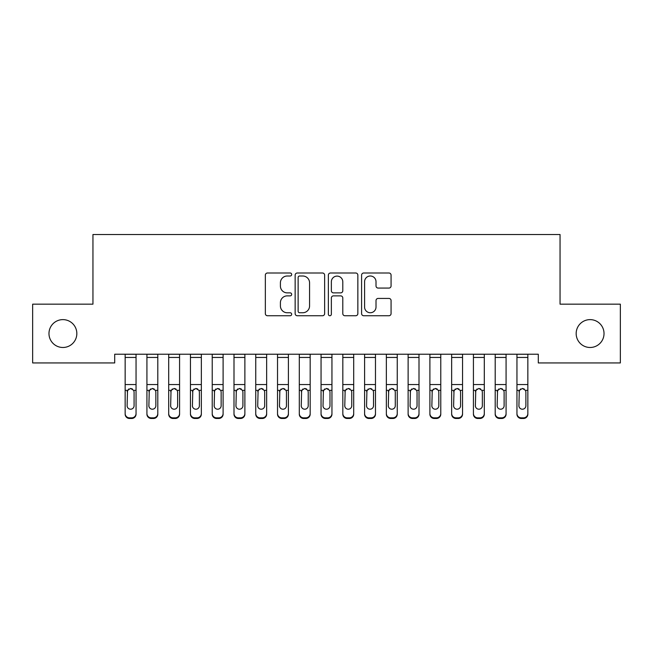 <?xml version="1.0" encoding="UTF-8"?>
<svg xmlns="http://www.w3.org/2000/svg" width="653" height="653" viewBox="0 0 653 653"><rect width="100%" height="100%" fill="white"/><g stroke="black" fill="none" stroke-linecap="round" stroke-linejoin="round"><path stroke-width="0.98" d="M291.671 274.505A1.494 1.494 0 0 0 290.177 273.003L267.477 273.003A2.139 2.139 0 0 0 265.338 275.142L265.338 313.603A2.139 2.139 0 0 0 267.477 315.742L290.177 315.742A1.494 1.494 0 0 0 291.671 314.24A1.494 1.494 0 0 0 290.177 312.746L287.238 312.746A6.84 6.84 0 0 1 280.406 305.906L280.406 302.706A6.84 6.84 0 0 1 287.238 295.866L290.177 295.866A1.494 1.494 0 0 0 291.671 294.372A1.494 1.494 0 0 0 290.177 292.879L287.238 292.879A6.84 6.84 0 0 1 280.406 286.038L280.406 282.839A6.84 6.84 0 0 1 287.238 275.999L290.177 275.999A1.494 1.494 0 0 0 291.671 274.505M576.166 333.552A13.933 13.933 0 0 0 590.092 347.486A13.933 13.933 0 0 0 604.025 333.552A13.933 13.933 0 0 0 590.092 319.619A13.933 13.933 0 0 0 576.166 333.552M48.975 333.552A13.933 13.933 0 0 0 62.908 347.486A13.933 13.933 0 0 0 76.834 333.552A13.933 13.933 0 0 0 62.908 319.619A13.933 13.933 0 0 0 48.975 333.552M388.943 288.071A2.139 2.139 0 0 0 391.074 285.932L391.074 275.142A2.139 2.139 0 0 0 388.943 273.003L363.729 273.003A2.139 2.139 0 0 0 361.591 275.142L361.591 313.603A2.139 2.139 0 0 0 363.729 315.742L388.943 315.742A2.139 2.139 0 0 0 391.074 313.603L391.074 300.568A2.139 2.139 0 0 0 388.943 298.429L378.152 298.429A2.139 2.139 0 0 0 376.014 300.568L376.014 307.032A5.714 5.714 0 0 1 370.3 312.746A5.714 5.714 0 0 1 364.586 307.032L364.586 281.712A5.714 5.714 0 0 1 370.3 275.999A5.714 5.714 0 0 1 376.014 281.712L376.014 285.932A2.139 2.139 0 0 0 378.152 288.071L388.943 288.071M538.292 354.228L114.708 354.228L114.708 362.937L32.65 362.937L32.65 304.167L92.946 304.167L92.946 234.517L560.054 234.517L560.054 304.167L620.35 304.167L620.35 362.937L538.292 362.937L538.292 354.228M324.631 275.142A2.139 2.139 0 0 0 322.492 273.003L297.286 273.003A2.139 2.139 0 0 0 295.148 275.142L295.148 313.603A2.139 2.139 0 0 0 297.286 315.742L322.492 315.742A2.139 2.139 0 0 0 324.631 313.603L324.631 275.142M330.508 273.003L355.714 273.003A2.139 2.139 0 0 1 357.852 275.142L357.852 313.603A2.139 2.139 0 0 1 355.714 315.742L344.931 315.742A2.139 2.139 0 0 1 342.792 313.603L342.792 298.005A2.139 2.139 0 0 0 340.654 295.866L333.495 295.866A2.139 2.139 0 0 0 331.357 298.005L331.357 314.24A1.494 1.494 0 0 1 329.863 315.742A1.494 1.494 0 0 1 328.369 314.24L328.369 275.142A2.139 2.139 0 0 1 330.508 273.003M299.629 275.999A1.494 1.494 0 0 0 298.135 277.492L298.135 311.252A1.494 1.494 0 0 0 299.629 312.746L302.731 312.746A6.84 6.84 0 0 0 309.571 305.906L309.571 282.839A6.84 6.84 0 0 0 302.731 275.999L299.629 275.999M342.792 281.818A5.714 5.714 0 0 0 337.079 276.105A5.714 5.714 0 0 0 331.357 281.818L331.357 290.74A2.139 2.139 0 0 0 333.495 292.879L340.654 292.879A2.139 2.139 0 0 0 342.792 290.74L342.792 281.818M125.156 390.984L125.156 413.537A4.351 4.326 -0 0 0 129.514 417.855L131.686 417.855A4.351 4.326 -0 0 0 136.044 413.537L136.044 414.165A4.351 4.326 180 0 1 131.686 418.483L131.686 417.855M134.085 405.75L134.085 391.963L134.085 405.75A3.485 3.461 180 0 1 130.6 409.211A3.485 3.461 180 0 0 134.085 405.75M127.115 406.378L127.115 405.75A3.485 3.461 180 0 0 130.6 409.211M128.78 388.968L127.115 391.637M132.42 388.968L130.6 388.462L133.694 390.355L134.085 391.963M136.044 354.228L136.044 413.537M125.156 354.228L125.156 413.537M129.514 417.855L129.514 418.483L131.686 418.483M129.514 418.483A4.351 4.326 180 0 1 125.156 414.165M125.156 390.355L127.506 390.355L127.115 405.75M127.506 390.355L130.6 388.462M146.925 390.984L146.925 413.537A4.351 4.326 -0 0 0 151.276 417.855L153.455 417.855A4.351 4.326 -0 0 0 157.806 413.537L157.806 414.165A4.351 4.326 180 0 1 153.455 418.483L153.455 417.855M155.847 405.75L155.847 391.963L155.847 405.75A3.485 3.461 180 0 1 152.369 409.211A3.485 3.461 180 0 0 155.847 405.75M148.884 406.378L148.884 405.75A3.485 3.461 180 0 0 152.369 409.211M150.549 388.968L148.884 391.637M154.181 388.968L152.369 388.462L155.463 390.355L155.847 391.963M168.694 390.984L168.694 413.537A4.351 4.326 -0 0 0 173.045 417.855L175.224 417.855A4.351 4.326 -0 0 0 179.575 413.537L179.575 414.165A4.351 4.326 180 0 1 175.224 418.483L175.224 417.855M177.616 405.75L177.616 391.963L177.616 405.75A3.485 3.461 180 0 1 174.131 409.211A3.485 3.461 180 0 0 177.616 405.75M170.653 406.378L170.653 405.75A3.485 3.461 180 0 0 174.131 409.211M172.319 388.968L170.653 391.637M175.951 388.968L174.131 388.462L177.232 390.355L177.616 391.963M157.806 354.228L157.806 413.537M146.925 354.228L146.925 413.537M151.276 417.855L151.276 418.483L153.455 418.483M151.276 418.483A4.351 4.326 180 0 1 146.925 414.165M146.925 390.355L149.268 390.355L148.884 405.75M149.268 390.355L152.369 388.462M179.575 354.228L179.575 413.537M168.694 354.228L168.694 413.537M173.045 417.855L173.045 418.483L175.224 418.483M173.045 418.483A4.351 4.326 180 0 1 168.694 414.165M168.694 390.355L171.037 390.355L170.653 405.75M171.037 390.355L174.131 388.462M190.456 390.984L190.456 413.537A4.351 4.326 -0 0 0 194.814 417.855L196.986 417.855A4.351 4.326 -0 0 0 201.344 413.537L201.344 414.165A4.351 4.326 180 0 1 196.986 418.483L196.986 417.855M199.385 405.75L199.385 391.963L199.385 405.75A3.485 3.461 180 0 1 195.9 409.211A3.485 3.461 180 0 0 199.385 405.75M192.415 406.378L192.415 405.75A3.485 3.461 180 0 0 195.9 409.211M194.08 388.968L192.415 391.637M197.72 388.968L195.9 388.462L198.994 390.355L199.385 391.963M212.225 390.984L212.225 413.537A4.351 4.326 -0 0 0 216.576 417.855L218.755 417.855A4.351 4.326 -0 0 0 223.106 413.537L223.106 414.165A4.351 4.326 180 0 1 218.755 418.483L218.755 417.855M221.147 405.75L221.147 391.963L221.147 405.75A3.485 3.461 180 0 1 217.669 409.211A3.485 3.461 180 0 0 221.147 405.75M214.184 406.378L214.184 405.75A3.485 3.461 180 0 0 217.669 409.211M215.849 388.968L214.184 391.637M219.481 388.968L217.669 388.462L220.763 390.355L221.147 391.963M201.344 354.228L201.344 413.537M190.456 354.228L190.456 413.537M194.814 417.855L194.814 418.483L196.986 418.483M194.814 418.483A4.351 4.326 180 0 1 190.456 414.165M190.456 390.355L192.806 390.355L192.415 405.75M192.806 390.355L195.9 388.462M223.106 354.228L223.106 413.537M212.225 354.228L212.225 413.537M216.576 417.855L216.576 418.483L218.755 418.483M216.576 418.483A4.351 4.326 180 0 1 212.225 414.165M212.225 390.355L214.568 390.355L214.184 405.75M214.568 390.355L217.669 388.462M233.994 390.984L233.994 413.537A4.351 4.326 -0 0 0 238.345 417.855L240.524 417.855A4.351 4.326 -0 0 0 244.875 413.537L244.875 414.165A4.351 4.326 180 0 1 240.524 418.483L240.524 417.855M242.916 405.75L242.916 391.963L242.916 405.75A3.485 3.461 180 0 1 239.431 409.211A3.485 3.461 180 0 0 242.916 405.75M235.953 406.378L235.953 405.75A3.485 3.461 180 0 0 239.431 409.211M237.619 388.968L235.953 391.637M241.251 388.968L239.431 388.462L242.532 390.355L242.916 391.963M244.875 354.228L244.875 413.537M233.994 354.228L233.994 413.537M238.345 417.855L238.345 418.483L240.524 418.483M238.345 418.483A4.351 4.326 180 0 1 233.994 414.165M233.994 390.355L236.337 390.355L235.953 405.75M236.337 390.355L239.431 388.462M255.756 390.984L255.756 413.537A4.351 4.326 -0 0 0 260.114 417.855L262.286 417.855A4.351 4.326 -0 0 0 266.644 413.537L266.644 414.165A4.351 4.326 180 0 1 262.286 418.483L262.286 417.855M264.685 405.75L264.685 391.963L264.685 405.75A3.485 3.461 180 0 1 261.2 409.211A3.485 3.461 180 0 0 264.685 405.75M257.715 406.378L257.715 405.75A3.485 3.461 180 0 0 261.2 409.211M259.38 388.968L257.715 391.637M263.02 388.968L261.2 388.462L264.294 390.355L264.685 391.963M266.644 354.228L266.644 413.537M255.756 354.228L255.756 413.537M260.114 417.855L260.114 418.483L262.286 418.483M260.114 418.483A4.351 4.326 180 0 1 255.756 414.165M255.756 390.355L258.106 390.355L257.715 405.75M258.106 390.355L261.2 388.462M277.525 390.984L277.525 413.537A4.351 4.326 -0 0 0 281.876 417.855L284.055 417.855A4.351 4.326 -0 0 0 288.406 413.537L288.406 414.165A4.351 4.326 180 0 1 284.055 418.483L284.055 417.855M286.447 405.75L286.447 391.963L286.447 405.75A3.485 3.461 180 0 1 282.969 409.211A3.485 3.461 180 0 0 286.447 405.75M279.484 406.378L279.484 405.75A3.485 3.461 180 0 0 282.969 409.211M281.149 388.968L279.484 391.637M284.781 388.968L282.969 388.462L286.063 390.355L286.447 391.963M299.294 390.984L299.294 413.537A4.351 4.326 -0 0 0 303.645 417.855L305.824 417.855A4.351 4.326 -0 0 0 310.175 413.537L310.175 414.165A4.351 4.326 180 0 1 305.824 418.483L305.824 417.855M308.216 405.75L308.216 391.963L308.216 405.75A3.485 3.461 180 0 1 304.731 409.211A3.485 3.461 180 0 0 308.216 405.75M301.253 406.378L301.253 405.75A3.485 3.461 180 0 0 304.731 409.211M302.919 388.968L301.253 391.637M306.551 388.968L304.731 388.462L307.832 390.355L308.216 391.963M321.056 390.984L321.056 413.537A4.351 4.326 -0 0 0 325.414 417.855L327.586 417.855A4.351 4.326 -0 0 0 331.944 413.537L331.944 414.165A4.351 4.326 180 0 1 327.586 418.483L327.586 417.855M329.985 405.75L329.985 391.963L329.985 405.75A3.485 3.461 180 0 1 326.5 409.211A3.485 3.461 180 0 0 329.985 405.75M323.015 406.378L323.015 405.75A3.485 3.461 180 0 0 326.5 409.211M324.68 388.968L323.015 391.637M328.32 388.968L326.5 388.462L329.594 390.355L329.985 391.963M342.825 390.984L342.825 413.537A4.351 4.326 -0 0 0 347.176 417.855L349.355 417.855A4.351 4.326 -0 0 0 353.706 413.537L353.706 414.165A4.351 4.326 180 0 1 349.355 418.483L349.355 417.855M351.747 405.75L351.747 391.963L351.747 405.75A3.485 3.461 180 0 1 348.269 409.211A3.485 3.461 180 0 0 351.747 405.75M344.784 406.378L344.784 405.75A3.485 3.461 180 0 0 348.269 409.211M346.449 388.968L344.784 391.637M350.081 388.968L348.269 388.462L351.363 390.355L351.747 391.963M364.594 390.984L364.594 413.537A4.351 4.326 -0 0 0 368.945 417.855L371.124 417.855A4.351 4.326 -0 0 0 375.475 413.537L375.475 414.165A4.351 4.326 180 0 1 371.124 418.483L371.124 417.855M373.516 405.75L373.516 391.963L373.516 405.75A3.485 3.461 180 0 1 370.031 409.211A3.485 3.461 180 0 0 373.516 405.75M366.553 406.378L366.553 405.75A3.485 3.461 180 0 0 370.031 409.211M368.219 388.968L366.553 391.637M371.851 388.968L370.031 388.462L373.132 390.355L373.516 391.963M386.356 390.984L386.356 413.537A4.351 4.326 -0 0 0 390.714 417.855L392.886 417.855A4.351 4.326 -0 0 0 397.244 413.537L397.244 414.165A4.351 4.326 180 0 1 392.886 418.483L392.886 417.855M395.285 405.75L395.285 391.963L395.285 405.75A3.485 3.461 180 0 1 391.8 409.211A3.485 3.461 180 0 0 395.285 405.75M388.315 406.378L388.315 405.75A3.485 3.461 180 0 0 391.8 409.211M389.98 388.968L388.315 391.637M393.62 388.968L391.8 388.462L394.894 390.355L395.285 391.963M408.125 390.984L408.125 413.537A4.351 4.326 -0 0 0 412.476 417.855L414.655 417.855A4.351 4.326 -0 0 0 419.006 413.537L419.006 414.165A4.351 4.326 180 0 1 414.655 418.483L414.655 417.855M417.047 405.75L417.047 391.963L417.047 405.75A3.485 3.461 180 0 1 413.569 409.211A3.485 3.461 180 0 0 417.047 405.75M410.084 406.378L410.084 405.75A3.485 3.461 180 0 0 413.569 409.211M411.749 388.968L410.084 391.637M415.381 388.968L413.569 388.462L416.663 390.355L417.047 391.963M288.406 354.228L288.406 413.537M277.525 354.228L277.525 413.537M281.876 417.855L281.876 418.483L284.055 418.483M281.876 418.483A4.351 4.326 180 0 1 277.525 414.165M277.525 390.355L279.868 390.355L279.484 405.75M279.868 390.355L282.969 388.462M310.175 354.228L310.175 413.537M299.294 354.228L299.294 413.537M303.645 417.855L303.645 418.483L305.824 418.483M303.645 418.483A4.351 4.326 180 0 1 299.294 414.165M299.294 390.355L301.637 390.355L301.253 405.75M301.637 390.355L304.731 388.462M331.944 354.228L331.944 413.537M321.056 354.228L321.056 413.537M325.414 417.855L325.414 418.483L327.586 418.483M325.414 418.483A4.351 4.326 180 0 1 321.056 414.165M321.056 390.355L323.406 390.355L323.015 405.75M323.406 390.355L326.5 388.462M353.706 354.228L353.706 413.537M342.825 354.228L342.825 413.537M347.176 417.855L347.176 418.483L349.355 418.483M347.176 418.483A4.351 4.326 180 0 1 342.825 414.165M342.825 390.355L345.168 390.355L344.784 405.75M345.168 390.355L348.269 388.462M375.475 354.228L375.475 413.537M364.594 354.228L364.594 413.537M368.945 417.855L368.945 418.483L371.124 418.483M368.945 418.483A4.351 4.326 180 0 1 364.594 414.165M364.594 390.355L366.937 390.355L366.553 405.75M366.937 390.355L370.031 388.462M397.244 354.228L397.244 413.537M386.356 354.228L386.356 413.537M390.714 417.855L390.714 418.483L392.886 418.483M390.714 418.483A4.351 4.326 180 0 1 386.356 414.165M386.356 390.355L388.706 390.355L388.315 405.75M388.706 390.355L391.8 388.462M419.006 354.228L419.006 413.537M408.125 354.228L408.125 413.537M412.476 417.855L412.476 418.483L414.655 418.483M412.476 418.483A4.351 4.326 180 0 1 408.125 414.165M408.125 390.355L410.468 390.355L410.084 405.75M410.468 390.355L413.569 388.462M429.894 390.984L429.894 413.537A4.351 4.326 -0 0 0 434.245 417.855L436.424 417.855A4.351 4.326 -0 0 0 440.775 413.537L440.775 414.165A4.351 4.326 180 0 1 436.424 418.483L436.424 417.855M438.816 405.75L438.816 391.963L438.816 405.75A3.485 3.461 180 0 1 435.331 409.211A3.485 3.461 180 0 0 438.816 405.75M431.853 406.378L431.853 405.75A3.485 3.461 180 0 0 435.331 409.211M433.519 388.968L431.853 391.637M437.151 388.968L435.331 388.462L438.432 390.355L438.816 391.963M440.775 354.228L440.775 413.537M429.894 354.228L429.894 413.537M434.245 417.855L434.245 418.483L436.424 418.483M434.245 418.483A4.351 4.326 180 0 1 429.894 414.165M429.894 390.355L432.237 390.355L431.853 405.75M432.237 390.355L435.331 388.462M451.656 390.984L451.656 413.537A4.351 4.326 -0 0 0 456.014 417.855L458.186 417.855A4.351 4.326 -0 0 0 462.544 413.537L462.544 414.165A4.351 4.326 180 0 1 458.186 418.483L458.186 417.855M460.585 405.75L460.585 391.963L460.585 405.75A3.485 3.461 180 0 1 457.1 409.211A3.485 3.461 180 0 0 460.585 405.75M453.615 406.378L453.615 405.75A3.485 3.461 180 0 0 457.1 409.211M455.28 388.968L453.615 391.637M458.92 388.968L457.1 388.462L460.194 390.355L460.585 391.963M462.544 354.228L462.544 413.537M451.656 354.228L451.656 413.537M456.014 417.855L456.014 418.483L458.186 418.483M456.014 418.483A4.351 4.326 180 0 1 451.656 414.165M451.656 390.355L454.006 390.355L453.615 405.75M454.006 390.355L457.1 388.462M473.425 390.984L473.425 413.537A4.351 4.326 -0 0 0 477.776 417.855L479.955 417.855A4.351 4.326 -0 0 0 484.306 413.537L484.306 414.165A4.351 4.326 180 0 1 479.955 418.483L479.955 417.855M482.347 405.75L482.347 391.963L482.347 405.75A3.485 3.461 180 0 1 478.869 409.211A3.485 3.461 180 0 0 482.347 405.75M475.384 406.378L475.384 405.75A3.485 3.461 180 0 0 478.869 409.211M477.049 388.968L475.384 391.637M480.681 388.968L478.869 388.462L481.963 390.355L482.347 391.963M484.306 354.228L484.306 413.537M473.425 354.228L473.425 413.537M477.776 417.855L477.776 418.483L479.955 418.483M477.776 418.483A4.351 4.326 180 0 1 473.425 414.165M473.425 390.355L475.768 390.355L475.384 405.75M475.768 390.355L478.869 388.462M495.194 390.984L495.194 413.537A4.351 4.326 -0 0 0 499.545 417.855L501.724 417.855A4.351 4.326 -0 0 0 506.075 413.537L506.075 414.165A4.351 4.326 180 0 1 501.724 418.483L501.724 417.855M504.116 405.75L504.116 391.963L504.116 405.75A3.485 3.461 180 0 1 500.631 409.211A3.485 3.461 180 0 0 504.116 405.75M497.153 406.378L497.153 405.75A3.485 3.461 180 0 0 500.631 409.211M498.819 388.968L497.153 391.637M502.451 388.968L500.631 388.462L503.732 390.355L504.116 391.963M506.075 354.228L506.075 413.537M495.194 354.228L495.194 413.537M499.545 417.855L499.545 418.483L501.724 418.483M499.545 418.483A4.351 4.326 180 0 1 495.194 414.165M495.194 390.355L497.537 390.355L497.153 405.75M497.537 390.355L500.631 388.462M516.956 390.984L516.956 413.537A4.351 4.326 -0 0 0 521.314 417.855L523.486 417.855A4.351 4.326 -0 0 0 527.844 413.537L527.844 414.165A4.351 4.326 180 0 1 523.486 418.483L523.486 417.855M525.885 405.75L525.885 391.963L525.885 405.75A3.485 3.461 180 0 1 522.4 409.211A3.485 3.461 180 0 0 525.885 405.75M518.915 406.378L518.915 405.75A3.485 3.461 180 0 0 522.4 409.211M520.58 388.968L518.915 391.637M524.22 388.968L522.4 388.462L525.494 390.355L525.885 391.963M527.844 354.228L527.844 413.537M516.956 354.228L516.956 413.537M521.314 417.855L521.314 418.483L523.486 418.483M521.314 418.483A4.351 4.326 180 0 1 516.956 414.165M516.956 390.355L519.306 390.355L518.915 405.75M519.306 390.355L522.4 388.462M125.156 354.277L136.044 354.277M133.694 390.355L136.044 390.355M125.156 384.552L136.044 384.552M125.156 357.452L136.044 357.452M146.925 354.277L157.806 354.277M155.463 390.355L157.806 390.355M146.925 384.552L157.806 384.552M146.925 357.452L157.806 357.452M168.694 354.277L179.575 354.277M177.232 390.355L179.575 390.355M168.694 384.552L179.575 384.552M168.694 357.452L179.575 357.452M190.456 354.277L201.344 354.277M198.994 390.355L201.344 390.355M190.456 384.552L201.344 384.552M190.456 357.452L201.344 357.452M212.225 354.277L223.106 354.277M220.763 390.355L223.106 390.355M212.225 384.552L223.106 384.552M212.225 357.452L223.106 357.452M233.994 354.277L244.875 354.277M242.532 390.355L244.875 390.355M233.994 384.552L244.875 384.552M233.994 357.452L244.875 357.452M255.756 354.277L266.644 354.277M264.294 390.355L266.644 390.355M255.756 384.552L266.644 384.552M255.756 357.452L266.644 357.452M277.525 354.277L288.406 354.277M286.063 390.355L288.406 390.355M277.525 384.552L288.406 384.552M277.525 357.452L288.406 357.452M299.294 354.277L310.175 354.277M307.832 390.355L310.175 390.355M299.294 384.552L310.175 384.552M299.294 357.452L310.175 357.452M321.056 354.277L331.944 354.277M329.594 390.355L331.944 390.355M321.056 384.552L331.944 384.552M321.056 357.452L331.944 357.452M342.825 354.277L353.706 354.277M351.363 390.355L353.706 390.355M342.825 384.552L353.706 384.552M342.825 357.452L353.706 357.452M364.594 354.277L375.475 354.277M373.132 390.355L375.475 390.355M364.594 384.552L375.475 384.552M364.594 357.452L375.475 357.452M386.356 354.277L397.244 354.277M394.894 390.355L397.244 390.355M386.356 384.552L397.244 384.552M386.356 357.452L397.244 357.452M408.125 354.277L419.006 354.277M416.663 390.355L419.006 390.355M408.125 384.552L419.006 384.552M408.125 357.452L419.006 357.452M429.894 354.277L440.775 354.277M438.432 390.355L440.775 390.355M429.894 384.552L440.775 384.552M429.894 357.452L440.775 357.452M451.656 354.277L462.544 354.277M460.194 390.355L462.544 390.355M451.656 384.552L462.544 384.552M451.656 357.452L462.544 357.452M473.425 354.277L484.306 354.277M481.963 390.355L484.306 390.355M473.425 384.552L484.306 384.552M473.425 357.452L484.306 357.452M495.194 354.277L506.075 354.277M503.732 390.355L506.075 390.355M495.194 384.552L506.075 384.552M495.194 357.452L506.075 357.452M516.956 354.277L527.844 354.277M525.494 390.355L527.844 390.355M516.956 384.552L527.844 384.552M516.956 357.452L527.844 357.452"/></g></svg>

